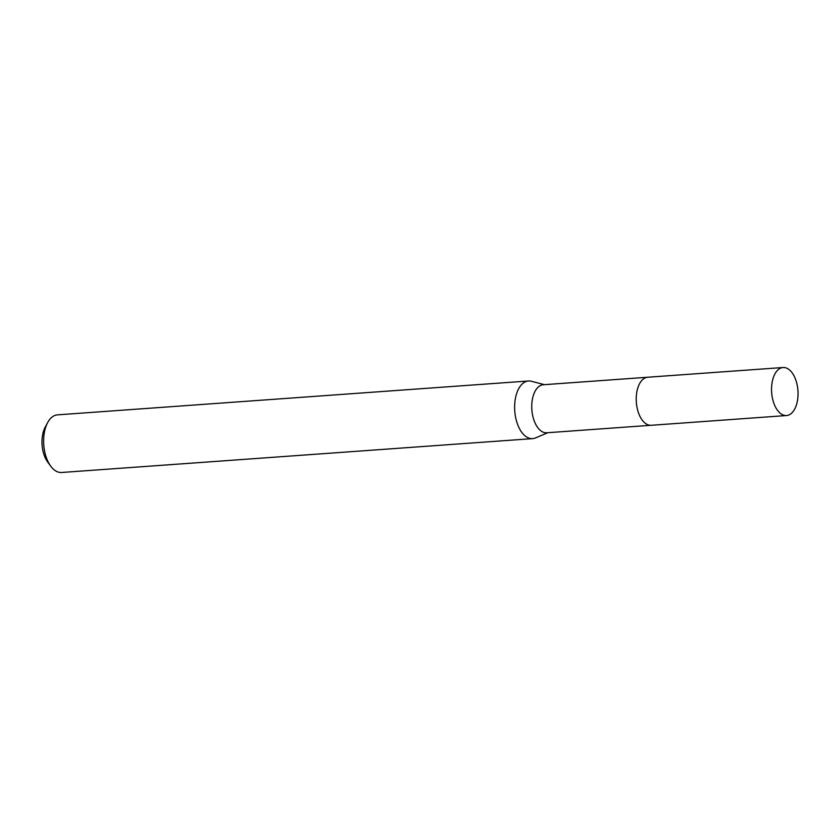 <?xml version="1.0" encoding="UTF-8"?>
<svg xmlns="http://www.w3.org/2000/svg" width="840" height="840" viewBox="0 0 840 840"><rect width="100%" height="100%" fill="white"/><g stroke="black" fill="none" stroke-linecap="round" stroke-linejoin="round"><path stroke-width="1.26" d="M638.411 386.232A24.076 13.188 85.9 0 0 636.237 400.355A24.076 13.188 85.9 0 0 640.678 417.701M647.241 377.276L543.27 384.752A24.076 13.188 85.9 0 0 531.762 407.873A24.076 13.188 85.9 0 0 546.725 432.779L650.685 425.303M544.477 384.668L531.363 381.266A28.896 15.824 85.9 0 0 528.465 380.993A28.896 15.824 85.9 0 0 514.647 408.723A28.896 15.824 85.9 0 0 532.602 438.627A28.896 15.824 85.9 0 0 535.437 437.934L547.932 432.695M528.465 380.993L57.466 414.855A28.896 15.824 85.9 0 0 47.639 422.625A28.896 15.824 85.9 0 0 43.649 442.596A28.896 15.824 85.9 0 0 50.778 466.211A28.896 15.824 85.9 0 0 61.604 472.49L532.602 438.627M47.639 422.625L45.203 427.182A23.111 12.653 85.9 0 0 42 443.153A23.111 12.653 85.9 0 0 47.702 462.042L50.778 466.211M785.505 415.538A24.076 13.188 85.9 0 0 786.524 415.538A24.076 13.188 85.9 0 0 798 391.503A24.076 13.188 85.9 0 0 784.077 367.51A24.076 13.188 85.9 0 0 783.069 367.51A24.076 13.188 85.9 0 0 771.593 391.545A24.076 13.188 85.9 0 0 785.505 415.538M783.069 367.51L647.766 377.223A24.098 13.199 85.9 0 0 636.269 401.279A24.098 13.199 85.9 0 0 650.202 425.292A24.098 13.199 85.9 0 0 651.221 425.292L786.524 415.538"/></g></svg>
